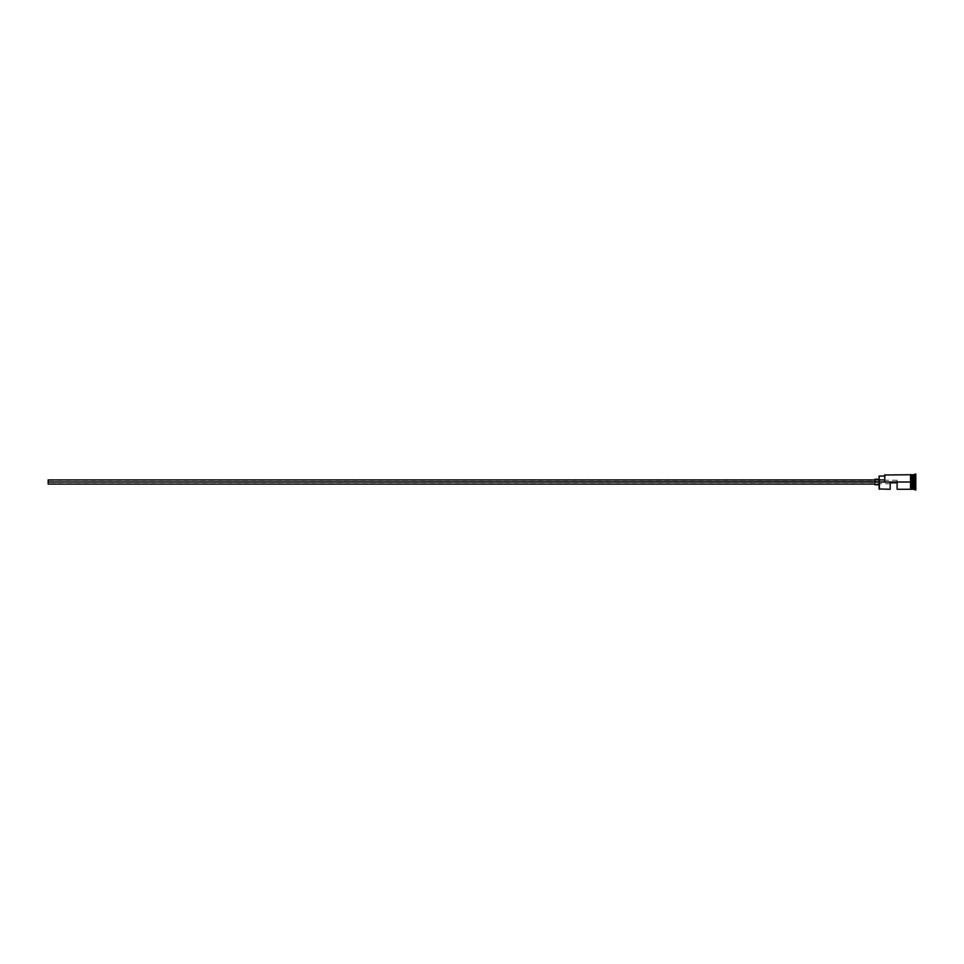 <?xml version="1.0" encoding="UTF-8"?>
<svg xmlns="http://www.w3.org/2000/svg" width="964" height="964" viewBox="0 0 964 964"><rect width="100%" height="100%" fill="white"/><g stroke="black" fill="none" stroke-linecap="round" stroke-linejoin="round"><path stroke-width="0.72" stroke-dasharray="4.82 3.62" d="M879.373 482L879.373 489.266L879.373 482L910.534 482L910.534 489.266L910.534 474.662L910.534 483.422L910.534 474.734L910.534 482L884.916 482L884.916 474.734L884.916 482L884.639 476.047L884.639 479.927L879.108 479.927L879.108 481.807L884.916 482L884.639 475.011L884.639 481.807L884.639 479.927L879.108 479.927L879.108 476.047L879.108 488.989L879.108 479.228L879.108 484.772L879.108 479.228L879.108 482L874.951 482L874.951 484.073L874.951 482L879.373 482M897.11 482L897.11 480.265L897.11 482L48.2 482L897.11 482L897.11 480.265L897.11 482.434L48.2 482L48.2 480.265L48.2 482L874.951 482L874.951 479.228L874.951 484.772L874.951 479.927L874.951 484.073L874.951 479.927L874.951 482L48.2 482L48.2 479.927L48.2 484.036L48.2 480.265L48.2 482L897.11 482L897.11 482.831L890.182 482.831L890.182 489.266L890.182 482.831L897.11 482.831L890.182 482.831L890.182 483.735L890.182 482.831L897.11 482.831L890.182 482.831L890.182 483.735L890.182 482.831L897.11 482.831L897.11 482M912.896 474.866L912.896 489.134L912.896 474.866M915.8 489.808L915.8 482L914.414 482L914.414 474.734L914.414 489.266L914.414 482L913.029 482L913.029 489.266L913.029 474.734L913.029 482L915.113 482L915.113 489.965L915.113 482L915.8 482L915.8 489.965M912.619 474.734L912.619 489.266L912.619 482L911.233 482L912.619 482L912.619 474.734M897.11 489.266L897.11 482.831L897.11 489.266M911.233 482L911.233 489.338L911.233 482M912.751 489.134L912.751 482L912.751 489.134M910.534 489.338L910.534 482L910.534 489.338M915.8 482L915.8 474.035L915.8 482M915.8 476.963L915.8 487.037L915.8 476.963L915.8 484.518L913.029 484.362L913.029 486.712L915.523 486.712L915.523 479.638L913.029 479.638L913.029 484.362L915.523 484.362L913.029 484.362L913.029 479.638L915.523 479.638L915.523 477.288L913.029 477.288L913.029 479.638L913.029 477.288L915.523 477.288L915.523 479.638L913.029 479.638L915.523 479.638L915.523 486.712L913.029 486.712L913.029 484.362L915.523 484.362L915.8 476.963M915.113 482L915.113 474.035L915.113 482M884.639 479.927L884.639 476.047L884.639 479.927M913.029 484.362L913.029 477.288L913.029 484.362M915.523 484.362L915.8 479.482L915.523 484.362M48.2 482L48.2 483.735L48.2 482M897.11 480.265L48.2 480.265M890.182 483.735L48.2 483.735"/><path stroke-width="1.45" d="M879.373 482L879.108 488.989L879.108 481.807L48.2 482L48.2 484.073L48.2 482L874.951 482L874.951 484.772L874.951 482L879.108 482L879.108 479.927L884.639 479.927L879.108 479.927L879.108 476.047L879.373 489.266L879.373 482L910.534 482L879.373 482M915.8 489.808L912.751 489.134L912.751 482L912.619 489.266L912.619 474.734L912.896 489.134L913.029 474.734L913.029 489.266L913.029 482L914.414 482L914.414 489.266L914.414 482L913.029 482L913.029 474.734L914.414 474.734L914.414 482L914.414 474.734L915.113 474.035L915.113 482L914.414 482L915.113 482L915.113 489.965L915.113 482L915.8 482L915.113 482L915.113 474.035L915.8 474.035L915.8 489.965L915.8 474.035M890.182 489.266L890.182 482.831L897.11 482.831L897.11 489.266L897.11 482.831L890.182 482.831L890.182 489.266L879.108 488.989M911.233 489.266L912.619 489.266L912.619 482L910.534 482L910.534 489.338L911.233 489.338L911.233 474.662L910.534 474.662L910.534 482L912.619 482L912.619 474.734L911.233 474.734M884.639 481.807L884.916 474.734L884.639 481.807M911.233 489.338L911.233 474.662M910.534 474.662L910.534 489.194M874.951 479.228L874.951 482L874.951 479.228L879.108 479.228M48.2 479.927L48.2 482L48.2 479.927L874.951 479.927M874.951 484.073L48.2 484.073M879.108 484.772L874.951 484.772M910.534 489.266L897.11 489.266M910.534 474.734L884.639 475.011M879.108 476.047L884.639 476.047"/></g></svg>
